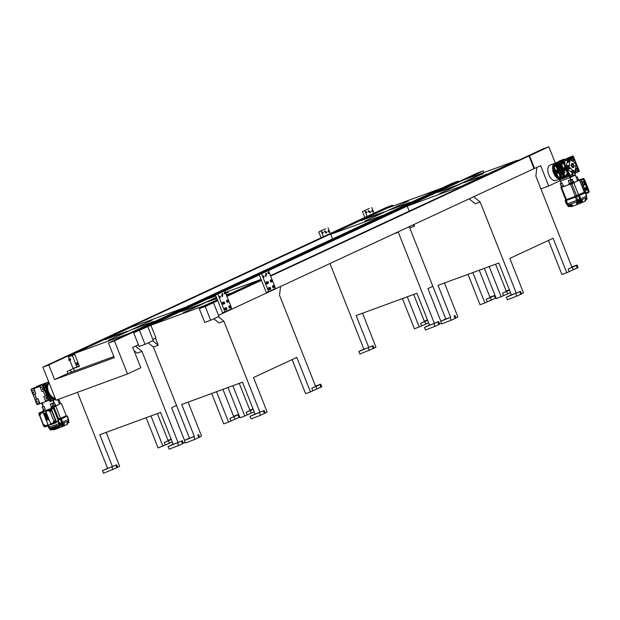 <?xml version="1.0" encoding="UTF-8"?>
<svg xmlns="http://www.w3.org/2000/svg" width="620" height="620" viewBox="0 0 620 620"><rect width="100%" height="100%" fill="white"/><g stroke="black" fill="none" stroke-linecap="round" stroke-linejoin="round"><path stroke-width="0.93" d="M392.809 206.119L392.445 205.212L386.516 207.382L42.881 367.133L55.971 400.202L127.526 373.953L140.786 367.784L132.726 347.417L138.415 344.767M113.848 356.539L67.859 373.411L67.1 371.496L73.183 368.668L69.928 360.445M75.903 367.35L73.168 368.621L79.445 366.281L74.385 353.509L128.805 333.545L184.473 307.66L130.06 327.631L74.385 353.509M134.059 332.591L133.781 331.878L114.429 340.876L127.526 373.953M42.881 367.133L48.802 364.955L54.591 379.579L114.289 357.67L108.5 343.054L114.429 340.876M76.33 352.106L48.802 364.955M392.445 205.212L120.365 331.638M116.7 333.343L79.484 350.641M108.5 343.054L443.912 187.186M54.591 379.579L67.859 373.411M69.246 358.716L68.153 355.965M49.057 382.742A8.246 4.534 69.8 0 0 48.6 391.902A8.246 4.534 69.8 0 0 55.041 397.862A8.246 4.534 -110.2 0 1 48.6 391.902A8.246 4.534 -110.2 0 1 49.057 382.742M383.827 209.661L383.656 209.242M450.081 185.62L449.825 184.962L449.283 185.163L133.781 331.878M449.283 185.163L449.546 185.814M458.35 181.846L458.071 181.133L452.143 183.303L443.897 187.139M458.071 181.133L449.825 184.962M559.116 179.296L555.776 180.521A8.246 4.534 -110.2 0 1 548.808 174.701A8.246 4.534 -110.2 0 1 550.095 165.036L553.939 163.626M560.162 180.683L548.692 186.016L540.632 165.649L534.548 168.477L529.519 155.767L548.863 146.777L555.257 162.921M534.548 168.477L534.006 168.671L528.976 155.969L529.519 155.767M265.174 412.943L267.166 412.021L253.518 377.541L296.817 357.415L310.465 391.894L312.829 390.794L311.821 388.236L315.642 386.462L279.543 295.283L280.542 286.502L218.48 315.347L534.006 168.671L473.634 196.742L480.19 202.004L475.346 203.786L469.154 198.819M548.692 186.016L540.911 188.875M457.979 182.071L477.307 173.034L483.236 170.857L483.902 172.523M548.863 146.777L542.934 148.947L270.46 275.668M199.299 308.698L205.22 306.52L210.661 320.246L204.732 322.423L199.299 308.698L217.581 300.251M226.749 295.988L261.291 279.93M205.22 306.52L213.474 302.684L218.906 316.417L210.661 320.246M217.744 300.646L213.474 302.684M226.904 296.391L261.454 280.325M270.622 276.071L528.976 155.969M483.236 170.857L463.9 179.862M553.552 172.957A8.246 4.534 -110.2 0 1 553.319 164.649A8.246 4.534 69.8 0 0 553.552 172.957A8.246 4.534 69.8 0 0 558.946 178.862A8.246 4.534 -110.2 0 1 553.552 172.957M255.06 413.966L250.031 416.369L264.205 410.486L255.122 414.121L242.482 382.191L181.707 404.496L194.347 436.418L189.495 438.2L153.396 347.022L158.247 345.239L155.465 338.218L152.853 339.427L155.93 338.001M139.593 330.599L145.034 344.333L139.105 346.503L133.672 332.777L150.9 325.291M206.847 299.282L215.59 295.221M224.758 290.958L259.307 274.9M268.468 270.638L407.224 206.142M133.672 332.777L457.963 182.024M147.847 326.771L153.28 340.496L145.034 344.333M463.892 179.847L463.349 180.048M213.83 318.773L219.023 322.942L223.867 321.16L259.974 412.339M205.514 305.807L205.313 305.303L217.364 299.7M155.465 338.218L155.946 338.04L150.892 325.267L205.313 305.303M152.683 340.775L158.247 345.239M148.203 342.852L153.396 347.022M226.533 295.438L260.981 279.426L225.362 292.493M261.198 279.969L260.981 279.426M215.892 295.965L206.561 299.39L150.892 325.267M226.3 294.856L231.748 292.958L226.409 295.12M226.393 295.081L226.943 294.826L226.37 295.035M216.899 298.507L207.77 301.754L216.829 298.336M181.149 311.628L202.383 303.73L181.149 311.628M225.618 293.121L228.261 292.338L225.696 293.322M216.527 297.585L183.357 312.681L216.419 297.313M239.258 383.377L250.015 410.541L246.194 412.315L247.21 414.873L244.838 415.974L239.994 417.748L228.013 387.5M218.302 316.696L223.867 321.16M312.829 390.794L321.741 386.764L320.734 384.206L315.479 386.058M310.465 391.894L305.613 393.669L292.121 359.592M244.838 415.974L232.864 385.725M199.555 437.022L201.539 436.1L188.1 402.147M194.347 436.418L184.404 440.456L189.433 438.046M250.031 416.369L251.038 418.926L260.462 415.322L265.213 413.044L264.205 410.486M311.821 388.236L320.734 384.206M247.21 414.873L254.208 411.804M246.194 412.315L253.192 409.246M253.061 408.921L249.852 410.146M184.404 440.456L185.411 443.006L194.835 439.402L199.586 437.123L198.578 434.566M429.489 325.027L424.46 327.438L438.635 321.548L434.403 323.408L398.304 232.221L393.545 233.972M385.129 214.388L440.797 188.511L386.376 208.475L330.708 234.352L385.167 214.489M361.313 220.557L366.118 218.317L383.92 212.024L361.313 220.557M410.541 202.151L389.306 210.048L410.611 202.329M364.793 221.177L408.332 201.097L364.793 221.177M332.529 238.963L330.708 234.352M439.603 324.004L441.456 323.152M440.851 321.199L427.947 288.602L432.861 286.316M479.26 270.212L490.071 297.522L486.25 299.297L487.266 301.855L484.894 302.955L472.858 272.56M434.403 323.408L429.552 325.182L416.911 293.26L356.136 315.557L368.776 347.487L363.925 349.262L329.979 263.523M413.687 294.438L424.444 321.61L420.624 323.384L421.639 325.934L414.424 328.817L402.442 298.569M362.529 313.216L375.968 347.161L373.984 348.091M363.863 349.106L358.833 351.517L359.84 354.074L374.023 348.184L373.007 345.635L368.776 347.487M484.894 302.955L480.05 304.738L468.015 274.342M419.267 327.035L407.293 296.786M421.639 325.934L428.637 322.865M420.624 323.384L427.622 320.315M427.49 319.982L424.289 321.207M358.833 351.517L373.007 345.635M424.46 327.438L425.467 329.987L434.891 326.384L439.642 324.105L438.635 321.548M486.25 299.297L495.039 295.376M495 295.283L489.909 297.127M487.266 301.855L496.046 297.933M413.075 224.889L414.563 226.091L413.935 224.494M408.603 226.974L409.719 227.865L414.563 226.091M513.174 162.184L517.305 160.27L462.884 180.234L407.216 206.119L461.637 186.147L512.035 162.719M409.216 211.164L407.216 206.119M486.7 174.073L481.895 176.305L464.093 182.606L486.801 174.321M437.472 192.471L458.707 184.582L437.472 192.471M483.22 173.445L439.681 193.533L477.043 175.948L483.305 173.654M461.854 186.698L461.637 186.147M517.522 160.82L517.305 160.27M495.582 264.221L506.339 291.392L502.518 293.167L503.525 295.717L496.31 298.6L484.336 268.351M511.384 294.81L506.354 297.22L520.529 291.33L511.446 294.965L498.805 263.043L438.03 285.339L450.67 317.269L445.819 319.044L409.719 227.865M521.497 293.787L523.489 292.865L509.842 258.385L553.133 238.258L566.788 272.738L569.152 271.637L568.145 269.08L571.966 267.305L535.858 176.126L536.858 167.4M516.289 293.19L480.19 202.004M569.152 271.637L578.065 267.608L577.057 265.058L571.803 266.91M566.788 272.738L561.937 274.513L548.444 240.436M501.161 296.817L489.188 266.569M455.871 317.874L457.862 316.944L444.424 282.991M450.67 317.269L440.727 321.3L445.757 318.889M506.354 297.22L507.361 299.77L516.786 296.166L521.536 293.888L520.529 291.33M568.145 269.08L577.057 265.058M503.525 295.717L510.524 292.648M502.518 293.167L509.516 290.098M509.384 289.765L506.176 290.989M440.727 321.3L441.735 323.857L451.159 320.246L455.909 317.967L454.902 315.417M71.935 371.915L69.835 370.225M73.571 368.435L74.57 370.954M104.989 339.706L109.794 337.474L127.596 331.173L104.989 339.706M154.225 321.307L132.982 329.197L154.295 321.486M108.469 340.334L152.008 320.246L108.469 340.334M173.166 444.183L168.136 446.594L182.311 440.704L178.079 442.556L141.98 351.377L137.129 353.16L134.005 350.649M141.98 351.377L135.462 346.146M183.287 443.161L185.132 442.3M184.528 440.347L171.624 407.759L176.537 405.472M222.937 389.368L233.748 416.679L229.927 418.454L230.942 421.011L228.571 422.111L216.543 391.716M178.079 442.556L173.228 444.339L160.588 412.409L99.812 434.713L112.453 466.635L107.601 468.418L77.469 392.321M172.314 442.021L158.1 447.966L146.126 417.717M106.206 432.365L119.652 466.318L117.66 467.24M107.539 468.263L102.509 470.673L103.525 473.223L117.699 467.341L116.684 464.783L112.453 466.635M165.315 445.09L164.3 442.533L168.121 440.758L157.364 413.594M168.136 446.594L169.151 449.143L178.568 445.54L183.326 443.261L182.311 440.704M230.942 421.011L239.723 417.082M228.571 422.111L223.727 423.886L211.691 393.491M162.952 446.191L150.97 415.943M164.3 442.533L171.298 439.464M171.174 439.138L167.966 440.363M102.509 470.673L116.684 464.783M229.927 418.454L238.715 414.532M238.677 414.439L233.593 416.276M441.355 189.798L441.835 189.573M76.717 363.064L76.152 363.274L76.221 364.219L76.787 364.01L77.376 364.723L77.895 364.483L77.826 363.529L77.237 362.824L76.717 363.064L76.787 364.01M77.237 362.824L76.152 363.274M76.733 363.002A1.101 0.605 69.8 0 0 76.128 363.188A1.101 0.605 69.8 0 0 76.183 364.235A1.101 0.605 69.8 0 0 76.818 364.994A1.101 0.605 69.8 0 0 77.368 364.723L76.802 364.932L77.345 364.684M230.09 306.885A0.891 0.488 69.8 0 0 230.849 307.512A0.891 0.488 69.8 0 0 230.996 306.505A0.891 0.488 69.8 0 0 230.229 305.838A0.891 0.488 69.8 0 0 230.09 306.885M230.229 305.838L229.369 306.156A0.891 0.488 69.8 0 0 229.229 307.202A0.891 0.488 69.8 0 0 229.981 307.83L230.849 307.512M230.268 306.35L230.81 307.001L230.268 306.35M225.967 308.799A0.891 0.488 69.8 0 0 226.726 309.434A0.891 0.488 69.8 0 0 226.874 308.427A0.891 0.488 69.8 0 0 226.106 307.753A0.891 0.488 69.8 0 0 225.967 308.799M226.106 307.753L225.246 308.07A0.891 0.488 69.8 0 0 225.106 309.117A0.891 0.488 69.8 0 0 225.858 309.744L226.726 309.434M226.145 308.264L226.688 308.923L226.145 308.264M227.819 301.134A0.891 0.488 69.8 0 0 228.571 301.769A0.891 0.488 69.8 0 0 228.726 300.762A0.891 0.488 69.8 0 0 227.958 300.088A0.891 0.488 69.8 0 0 227.819 301.134M227.958 300.088L227.09 300.406A0.891 0.488 69.8 0 0 226.951 301.452A0.891 0.488 69.8 0 0 227.71 302.087L228.571 301.769M227.99 300.599L228.532 301.258L227.99 300.599M223.696 303.056A0.891 0.488 69.8 0 0 224.448 303.684A0.891 0.488 69.8 0 0 224.603 302.676A0.891 0.488 69.8 0 0 223.835 302.01A0.891 0.488 69.8 0 0 223.696 303.056M223.835 302.01L222.968 302.32A0.891 0.488 69.8 0 0 222.828 303.374A0.891 0.488 69.8 0 0 223.588 304.002L224.448 303.684M223.867 302.521L224.409 303.172L223.867 302.521M267.406 282.736A0.891 0.488 69.8 0 0 268.158 283.363A0.891 0.488 69.8 0 0 268.313 282.356A0.891 0.488 69.8 0 0 267.546 281.689A0.891 0.488 69.8 0 0 267.406 282.736M267.546 281.689L266.678 282.007A0.891 0.488 69.8 0 0 266.546 283.053A0.891 0.488 69.8 0 0 267.298 283.681L268.158 283.363M267.577 282.201L268.119 282.852L267.577 282.201M271.529 280.813A0.891 0.488 69.8 0 0 272.281 281.449A0.891 0.488 69.8 0 0 272.436 280.442A0.891 0.488 69.8 0 0 271.669 279.767A0.891 0.488 69.8 0 0 271.529 280.813M271.669 279.767L270.808 280.085A0.891 0.488 69.8 0 0 270.669 281.131A0.891 0.488 69.8 0 0 271.421 281.767L272.281 281.449M271.707 280.279L272.242 280.938L271.707 280.279M273.8 286.564A0.891 0.488 69.8 0 0 274.559 287.192A0.891 0.488 69.8 0 0 274.714 286.184A0.891 0.488 69.8 0 0 273.939 285.518A0.891 0.488 69.8 0 0 273.8 286.564M273.939 285.518L273.079 285.836A0.891 0.488 69.8 0 0 272.94 286.882A0.891 0.488 69.8 0 0 273.699 287.51L274.559 287.192M273.978 286.029L274.521 286.68L273.978 286.029M269.677 288.478A0.891 0.488 69.8 0 0 270.436 289.114A0.891 0.488 69.8 0 0 270.591 288.106A0.891 0.488 69.8 0 0 269.816 287.432A0.891 0.488 69.8 0 0 269.677 288.478M269.816 287.432L268.956 287.75A0.891 0.488 69.8 0 0 268.817 288.796A0.891 0.488 69.8 0 0 269.568 289.431L270.436 289.114M269.855 287.944L270.397 288.602L269.855 287.944M69.843 360.282A0.791 0.659 -114.9 0 0 70.401 359.282A0.791 0.659 -114.9 0 0 69.231 358.965M69.921 359.507A0.791 0.659 -114.9 0 0 68.704 360.011A0.791 0.659 -114.9 0 0 69.921 359.507M229.702 306.032A1.101 0.605 69.8 0 0 229.299 305.962A1.101 0.605 69.8 0 0 229.129 307.249A1.101 0.605 69.8 0 0 230.059 308.024A1.101 0.605 69.8 0 0 230.315 307.706M229.214 306.001A1.101 0.605 69.8 0 0 229.129 306.024A1.101 0.605 69.8 0 0 228.958 307.311A1.101 0.605 69.8 0 0 229.881 308.086A1.101 0.605 69.8 0 0 229.966 308.047M225.579 307.946A1.101 0.605 69.8 0 0 225.176 307.877A1.101 0.605 69.8 0 0 225.006 309.163A1.101 0.605 69.8 0 0 225.928 309.938A1.101 0.605 69.8 0 0 226.192 309.628M225.091 307.923A1.101 0.605 69.8 0 0 224.998 307.938A1.101 0.605 69.8 0 0 224.828 309.225A1.101 0.605 69.8 0 0 225.758 310.008A1.101 0.605 69.8 0 0 225.843 309.961M227.424 300.281A1.101 0.605 69.8 0 0 227.021 300.212A1.101 0.605 69.8 0 0 226.85 301.498A1.101 0.605 69.8 0 0 227.78 302.281A1.101 0.605 69.8 0 0 228.044 301.963M226.943 300.258A1.101 0.605 69.8 0 0 226.85 300.274A1.101 0.605 69.8 0 0 226.68 301.568A1.101 0.605 69.8 0 0 227.61 302.343A1.101 0.605 69.8 0 0 227.687 302.297M223.301 302.204A1.101 0.605 69.8 0 0 222.898 302.134A1.101 0.605 69.8 0 0 222.727 303.42A1.101 0.605 69.8 0 0 223.657 304.195A1.101 0.605 69.8 0 0 223.913 303.878M222.82 302.173A1.101 0.605 69.8 0 0 222.727 302.196A1.101 0.605 69.8 0 0 222.557 303.482A1.101 0.605 69.8 0 0 223.487 304.257A1.101 0.605 69.8 0 0 223.564 304.211M215.465 294.903L222.549 312.782L224.913 311.906L217.837 294.035L215.465 294.903L224.711 290.834L217.837 294.035M224.913 311.906L231.787 308.714L231.09 306.954M219.674 296.205A0.759 0.419 69.8 0 0 220.208 297.615A0.759 0.419 69.8 0 0 219.674 296.205M221.875 295.182A0.759 0.419 69.8 0 0 222.41 296.592A0.759 0.419 69.8 0 0 221.875 295.182M222.192 293.516A0.759 0.419 69.8 0 0 222.727 294.934A0.759 0.419 69.8 0 0 222.192 293.516M224.394 292.501A0.759 0.419 69.8 0 0 224.928 293.911A0.759 0.419 69.8 0 0 224.394 292.501M230.733 306.048L228.819 301.212M228.454 300.305L224.711 290.834M267.011 281.883A1.101 0.605 69.8 0 0 266.608 281.813A1.101 0.605 69.8 0 0 266.437 283.1A1.101 0.605 69.8 0 0 267.367 283.875A1.101 0.605 69.8 0 0 267.631 283.557M266.53 281.852A1.101 0.605 69.8 0 0 266.437 281.875A1.101 0.605 69.8 0 0 266.267 283.162A1.101 0.605 69.8 0 0 267.197 283.937A1.101 0.605 69.8 0 0 267.274 283.898M271.134 279.969A1.101 0.605 69.8 0 0 270.731 279.891A1.101 0.605 69.8 0 0 270.56 281.178A1.101 0.605 69.8 0 0 271.49 281.961A1.101 0.605 69.8 0 0 271.754 281.643M270.653 279.938A1.101 0.605 69.8 0 0 270.56 279.953A1.101 0.605 69.8 0 0 270.39 281.248A1.101 0.605 69.8 0 0 271.32 282.022A1.101 0.605 69.8 0 0 271.397 281.976M273.412 285.712A1.101 0.605 69.8 0 0 273.009 285.642A1.101 0.605 69.8 0 0 272.839 286.928A1.101 0.605 69.8 0 0 273.769 287.703A1.101 0.605 69.8 0 0 274.024 287.393M272.924 285.68A1.101 0.605 69.8 0 0 272.839 285.704A1.101 0.605 69.8 0 0 272.668 286.99A1.101 0.605 69.8 0 0 273.591 287.765A1.101 0.605 69.8 0 0 273.676 287.726M269.289 287.626A1.101 0.605 69.8 0 0 268.886 287.556A1.101 0.605 69.8 0 0 268.716 288.842A1.101 0.605 69.8 0 0 269.646 289.625A1.101 0.605 69.8 0 0 269.901 289.308M268.801 287.603A1.101 0.605 69.8 0 0 268.716 287.618A1.101 0.605 69.8 0 0 268.545 288.904A1.101 0.605 69.8 0 0 269.467 289.687A1.101 0.605 69.8 0 0 269.553 289.641M76.5 352.532L76.229 351.842L78.918 350.858L79.104 351.315M76.229 351.842L79.469 350.602L79.654 351.06M78.918 350.858L79.469 350.602M259.175 274.583L266.259 292.462L268.63 291.594L261.547 273.714L259.175 274.583L268.421 270.514L261.547 273.714M268.63 291.594L275.497 288.393L274.807 286.634M263.384 275.885A0.759 0.419 69.8 0 0 263.926 277.295A0.759 0.419 69.8 0 0 263.384 275.885M265.585 274.862A0.759 0.419 69.8 0 0 266.12 276.272A0.759 0.419 69.8 0 0 265.585 274.862M265.903 273.203A0.759 0.419 69.8 0 0 266.445 274.613A0.759 0.419 69.8 0 0 265.903 273.203M268.103 272.18A0.759 0.419 69.8 0 0 268.638 273.591A0.759 0.419 69.8 0 0 268.103 272.18M274.443 285.727L272.529 280.891M272.172 279.984L268.421 270.514M120.667 331.995L120.203 331.437L119.125 331.832L116.668 332.979L116.731 333.824M120.203 331.437L117.746 332.584L117.8 333.328M116.668 332.979L117.746 332.584M73.075 368.388L76.911 366.978L72.362 355.485L68.518 356.895L74.602 354.043M76.911 366.978L79.282 365.878M74.733 354.384L72.362 355.485M194.51 304.544L193.959 304.8M185.62 308.683L185.318 307.923L194.494 304.505M185.318 307.923L193.944 304.761M150.118 325.182L140.926 328.561L149.567 325.438M150.102 325.136L149.552 325.392M141.213 329.274L140.926 328.561M441.944 189.526L441.642 188.767L450.283 185.651M441.642 188.767L450.26 185.605M185.512 308.729L184.388 309.256M184.365 309.194L185.031 308.954M397.552 210.165L397.25 209.405L405.891 206.282M405.868 206.243L397.25 209.405M369.349 208.382L362.483 211.575L369.349 208.382M374 213.257L371.721 207.514M364.831 217.519L362.483 211.575M367.125 216.45L364.854 210.707M372.566 210.978A0.759 0.419 69.8 0 0 371.798 211.296A0.759 0.419 69.8 0 0 372.566 210.978M370.365 212.001A0.759 0.419 69.8 0 0 369.597 212.319A0.759 0.419 69.8 0 0 370.365 212.001M369.04 211.102A0.759 0.419 69.8 0 0 368.272 211.42A0.759 0.419 69.8 0 0 369.04 211.102M366.839 212.125A0.759 0.419 69.8 0 0 366.071 212.443A0.759 0.419 69.8 0 0 366.839 212.125M472.386 181.8L475.044 180.559M471.316 182.296L471.285 181.831L474.819 180.288M472.363 181.435L471.285 181.831M325.639 228.703L318.773 231.896L325.639 228.703M330.29 233.577L328.011 227.835M321.121 237.84L318.773 231.896M323.415 236.77L321.137 231.028M328.856 231.299A0.759 0.419 69.8 0 0 328.089 231.617A0.759 0.419 69.8 0 0 328.856 231.299M326.655 232.314A0.759 0.419 69.8 0 0 325.887 232.639A0.759 0.419 69.8 0 0 326.655 232.314M325.322 231.423A0.759 0.419 69.8 0 0 324.554 231.74A0.759 0.419 69.8 0 0 325.322 231.423M323.129 232.446A0.759 0.419 69.8 0 0 322.361 232.763A0.759 0.419 69.8 0 0 323.129 232.446M515.414 161.797L515.259 161.425L512.019 162.665L512.252 163.269M515.259 161.425L512.019 162.665M46.911 387.57L45.895 388.507A7.184 3.952 69.8 0 0 48.856 395.978L49.631 396.281A7.696 4.232 69.8 0 1 46.275 387.802M47.802 383.695A7.696 4.232 69.8 0 0 47.089 384.47L46.655 385.136A7.184 3.952 69.8 0 0 46.151 386.268A1.372 0.759 -110.2 0 1 46.911 387.423M46.151 386.268L47.081 385.687M47.081 384.478L47.097 384.462A7.696 4.232 69.8 0 0 46.492 385.896M51.599 397.219L50.53 397.319A7.184 3.952 69.8 0 0 51.227 397.614L51.995 397.839A7.696 4.232 69.8 0 0 53.041 397.97M50.406 396.203A1.372 0.759 -110.2 0 1 50.53 397.319M50.259 396.048L49.631 396.281M51.049 397.42A7.696 4.232 69.8 0 0 51.995 397.839M49.321 399.567L51.723 398.451L51.406 397.668L51.832 397.947M47.446 396.219A5.084 2.798 69.8 0 0 48.6 396.699A0.822 0.457 69.8 0 1 49.166 397.296L49.887 399.125L49.181 399.458M51.29 397.629L49.553 398.265M53.46 398.071L52.553 398.489M54.777 398.017L55.064 398.738L54.552 398.071L54.831 398.776L53.018 399.675M55.637 399.365L53.126 400.443L52.32 397.916M44.609 385.167L45.051 386.911L46.361 386.43M46.965 384.524L44.694 385.384M45.051 386.911A0.822 0.457 69.8 0 1 45.059 387.763A5.084 2.798 69.8 0 0 44.586 389.004M46.57 392.01L45.834 392.158L43.664 386.663L43.788 385.547L46.74 384.175L46.903 384.571M59.218 403.543L60.365 402.992L59.218 403.543L59.497 404.248L56.079 405.837L52.909 400.536L51.018 400.737L50.065 401.69L49.453 400.148M60.334 403L59.226 400.195L58.164 400.66L59.264 403.496M53.126 400.443L53.986 402.613M59.226 400.195L58.226 400.512M58.148 400.629L57.831 399.52M55.8 405.131L54.289 405.813L54.692 406.836L50.995 407.526L51.383 406.929L50.274 404.116L53.77 402.706M56.079 405.837L54.692 406.836M59.497 404.248L55.691 406.085L60.543 418.345L57.947 418.988L57.978 419.841M55.691 406.085L54.777 406.425M50.84 407.139L53.041 406.325L53.669 408.952L54.521 408.596L53.816 407.193M54.521 408.596L58.536 418.717M61.395 403.434L66.247 415.695L60.543 418.345M36.642 403.628L37.092 404.767L49.553 400.101L48.515 398.924L46.089 392.189M33.1 394.684L36.534 403.667L39.386 402.605L39.843 403.76M31.48 390.894L32.992 394.723L35.743 393.716L34.224 389.887L31.48 390.894L31 389.376L36.526 386.849L36.704 387.298L34.023 388.546L35.743 393.716M46.128 382.982L36.092 387.012M49.538 400.071L52.336 398.776L53.878 402.667M42.858 404.054L42.354 404.411L42.951 404.302L42.361 402.814M41.695 403.062L43.098 406.619L42.354 404.411L43.214 406.581L44.098 406.387L42.152 407.053L43.098 406.611M38.161 385.911L39.045 385.539L38.161 385.911M47.05 382.548L41.602 384.563M45.895 382.974L45.043 383.284M41.339 384.617L36.526 386.586M39.277 385.578L39.447 386.02L42.408 384.346M36.657 387.19L39.447 386.02M39.882 386.399L34.023 388.546M45.384 383.548L42.509 384.601M45.337 383.703L39.781 386.151L41.78 391.499L44.632 390.445L48.623 400.536M48.724 381.904L45.423 383.656M45.306 383.362L48.135 382.54M47.864 382.354L48.748 381.982L47.864 382.354M48.771 382.021L48.058 382.354M47.415 382.555L46.88 382.61M36.526 386.849L33.751 388.368L34.332 389.841L31.581 390.848M34.464 387.81L31.713 388.817M34.542 388.004L31.791 389.011M53.591 398.094L52.576 398.552M60.489 418.368L60.737 418.996L64.674 417.167L64.434 416.539M60.737 418.996L58.086 420.112M65.464 416.059L65.712 416.671L64.674 417.167M58.117 420.189L58.296 420.12A10.997 0.419 -21.6 0 0 60.404 419.267L61.341 418.864A147.064 5.642 -21.6 0 0 67.123 416.175L67.363 416.028A10.997 0.419 -21.6 0 0 66.929 416.113L66.224 416.353A147.064 5.642 -21.6 0 0 65.666 416.555M48.399 427.42L47.732 425.816L48.414 427.42A10.935 0.419 -21.6 0 0 48.887 427.327L49.36 427.172A32.24 1.24 -21.6 0 0 58.73 423.731L59.59 423.398A10.935 0.419 -21.6 0 0 61.682 422.553L62.597 422.166A147.002 5.642 -21.6 0 0 68.378 419.476L67.379 416.036M59.349 418.423L58.296 418.864L58.698 419.887M51.723 398.451L49.887 399.125M44.098 406.387L45.206 409.192L43.532 409.812L42.416 406.999M52.429 408.185L52.034 407.193L52.599 406.921M52.034 407.193L50.995 407.526M45.206 409.192L43.516 409.82L43.687 410.246M43.857 410.851L42.152 407.053M43.625 410.277L43.943 411.083M54.002 408.797L54.39 408.642M45.306 383.633L42.532 385.144L43.113 386.617L40.261 387.671M43.113 386.617L40.362 387.624M43.082 389.492A0.62 0.519 65.1 0 1 42.594 388.353A0.62 0.519 65.1 0 1 43.082 389.492M43.013 386.663L44.524 390.492M43.338 389.244A0.62 0.519 65.1 0 1 42.912 388.337M43.322 384.78L40.571 385.787M43.245 384.586L40.494 385.594M42.532 385.144L39.781 386.151M50.561 399.598L51.018 400.737M43.051 384.586L43.935 384.214L43.051 384.586M46.616 398.428A0.62 0.519 65.1 0 1 46.128 397.296A0.62 0.519 65.1 0 1 46.616 398.428M46.547 395.606L43.803 396.614L45.314 400.443L48.066 399.435M46.88 398.18A0.62 0.519 65.1 0 1 46.453 397.273M43.175 390.988L45.198 396.087L46.647 395.552M60.365 402.992L60.644 403.713M59.04 418.562L59.45 419.585M68.053 421.112L66.697 424.63L63.969 425.901L63.372 426.173L62.822 423.545A146.638 5.627 -21.6 0 0 63.511 423.22L68.053 421.112A146.638 5.627 -21.6 0 0 68.588 420.864L67.309 424.328L68.766 420.771M64.395 425.7L64.093 422.724M63.969 425.901L63.511 423.22M68.378 421.739L68.727 422.615L67.874 422.964M68.727 422.615A10.145 0.388 -21.6 0 1 68.998 422.569L68.526 421.375M68.998 422.569L67.844 423.034M66.697 424.63L67.309 424.328L68.588 420.864L68.107 419.6M58.218 425.382L58.544 428.102L57.877 428.35L57.009 425.684L58.218 425.382A31.868 1.225 -21.6 0 0 59.365 424.948L58.985 427.939L63.124 426.281L62.078 423.855L62.822 423.545L62.341 422.274M59.194 427.862L60.055 424.677A10.563 0.403 -21.6 0 0 60.659 424.436L60.31 423.53A10.587 0.403 -21.6 0 0 61.248 423.15L61.613 424.049A10.563 0.403 -21.6 0 0 62.078 423.855L61.589 422.592M61.613 424.049L61.752 424.421A10.587 0.403 -21.6 0 1 60.822 424.816L60.31 423.53M61.093 426.165L60.59 424.894L61.093 426.165A10.145 0.388 -21.6 0 0 62.318 425.669L61.814 424.406M58.853 423.685L59.365 424.948L60.055 424.677L59.559 423.414M58.985 427.939L58.544 428.102M57.877 428.35L57.249 428.583L55.877 426.111L57.009 425.684M57.249 428.583L56.102 429.001L53.87 426.847L54.948 426.452L56.707 428.784M54.948 426.452L55.877 426.111M56.102 429.001L55.575 429.195L52.979 427.172L53.87 426.847M55.575 429.195L54.986 429.412L51.964 427.536L52.979 427.172M54.986 429.412L54.343 429.644L51.026 428.017L51.964 427.536M54.343 429.644L50.096 428.35A31.868 1.225 -21.6 0 0 51.026 428.017M51.631 429.606L53.816 429.831L49.716 428.474L50.096 428.35L49.584 427.095M45.423 400.404L45.872 401.543M45.19 396.072L43.803 396.614M34.736 394.088L36.751 399.171L35.123 399.784M40.013 403.674L38.037 398.699L36.751 399.171M38.037 398.699L39.285 402.659M50.065 401.69L52.909 400.536M51.383 406.929L53.064 406.309L51.948 403.504L54.211 402.519M51.948 403.504L50.274 404.116M34.557 394.149L36.572 399.249M37.766 398.823L35.014 399.83M54.289 405.813L53.661 406.069L54.258 405.829L53.142 403.015M55.327 405.333L54.258 405.829M43.509 410.556L42.764 410.835L42.997 411.432M42.764 410.835L43.485 410.494M49.251 428.552L49.259 428.56A10.563 0.403 -21.6 0 0 49.313 428.56L48.748 427.366L49.329 428.598M49.166 427.622L49.67 428.908A10.587 0.403 -21.6 0 1 49.468 428.947L48.957 427.661A10.587 0.403 -21.6 0 0 49.166 427.622L49.538 428.513A10.563 0.403 -21.6 0 0 49.716 428.474L49.205 427.226M33.356 388.151L34.239 387.779L33.356 388.151M33.635 392.801A0.62 0.519 65.1 0 1 33.217 391.894M33.379 393.049A0.62 0.519 65.1 0 1 32.891 391.91A0.62 0.519 65.1 0 1 33.379 393.049M37.177 401.737A0.62 0.519 65.1 0 1 36.758 400.83M36.921 401.985A0.62 0.519 65.1 0 1 36.433 400.853A0.62 0.519 65.1 0 1 36.921 401.985M61.248 423.15L61.899 424.359M49.329 428.56L50.119 428.738L50.623 430.009A10.145 0.388 -21.6 0 1 50.352 430.063L50.135 428.73L49.499 428.474M33.751 388.368L31 389.376M50.119 428.738L51.855 429.513L50.623 430.009M53.258 408.068L53.258 408.068A0.55 0.457 -114.9 0 0 53.196 408.038L50.918 408.743M55.691 422.879L55.94 422.77A0.961 0.806 -114.9 0 0 56.335 421.6L51.483 409.339A0.961 0.806 -114.9 0 0 50.375 408.719L39.711 412.633A0.961 0.806 -114.9 0 0 39.602 412.68M40.099 415.059L39.998 415.106A0.961 0.806 -114.9 0 0 40.401 413.935L40.246 413.548A0.961 0.527 -110.2 0 1 40.37 412.432L39.362 412.796A0.961 0.806 -114.9 0 0 38.967 413.966L43.245 424.979M51.483 409.339L51.646 410.773L50.569 411.168A0.961 0.806 -114.9 0 1 49.461 410.556L48.755 410.425A0.961 0.527 -110.2 0 1 48.887 409.308L50.375 408.719M51.142 409.495A0.961 0.806 -114.9 0 0 50.034 408.882M49.461 410.556L48.957 409.278M50.367 410.665L50.584 409.657L49.933 409.665M51.646 410.773L55.994 421.755A0.961 0.806 -114.9 0 1 55.591 422.925L54.514 423.321L54.01 422.05A0.961 0.806 -114.9 0 1 54.188 421.011L55.42 420.515M54.514 423.321L54.444 423.359A0.961 0.527 -110.2 0 1 54.428 423.367A0.961 0.527 -110.2 0 1 53.615 422.685L53.46 422.305A0.961 0.806 -114.9 0 1 53.863 421.135L50.019 411.424A0.961 0.806 -114.9 0 1 48.91 410.812M50.344 411.308L51.576 410.804M48.011 424.739L43.152 412.478A0.961 0.527 -110.2 0 1 43.044 411.99L45.733 410.998A0.961 0.527 -110.2 0 0 45.849 411.494L50.701 423.755A0.961 0.527 -110.2 0 0 50.956 424.181L48.259 425.173A0.961 0.527 -110.2 0 1 48.011 424.739L45.097 425.808L44.95 425.429A0.961 0.806 65.1 0 0 43.842 424.808L43.105 425.057M54.405 423.375L45.934 426.482A0.961 0.527 -110.2 0 1 45.911 426.49A0.961 0.527 -110.2 0 1 45.097 425.808M43.33 424.995L43.819 426.227A0.961 0.806 -114.9 0 0 44.927 426.839L45.849 426.506M44.748 425.095L44.353 425.173M48.259 425.173L43.044 411.99M48.732 419.911L48.484 419.074L47.252 419.197L48.484 419.074M48.414 419.104L48.748 419.934L46.57 419.841L46.299 419.159L47.174 418.329L45.957 418.283L45.632 417.477L47.314 416.129L47.57 416.958L46.639 417.647L47.856 417.702L48.12 418.368L47.252 419.197M46.639 417.647L47.632 416.935L47.322 416.129M46.709 417.624L47.856 417.702M47.314 419.151L48.19 418.337L47.934 417.671M46.399 414.331L46.469 414.331A1.511 1.263 -114.9 0 0 46.361 413.649A1.039 0.868 -114.9 0 0 45.702 413.005A0.643 0.542 -114.9 0 0 45.26 413.013M45.671 413.625L45.663 413.649A1.217 1.015 -114.9 0 0 45.686 414.082A0.535 0.449 -114.9 0 1 45.337 414.726M44.981 414.036L44.834 413.865A1.333 1.116 -114.9 0 1 44.795 413.222L44.245 413.284A2.364 1.976 -114.9 0 0 44.245 413.3M46.655 414.462L47.252 415.966L46.655 414.462L44.787 415.144M46.275 415.509L46.516 416.121L45.539 415.78L45.81 416.469L45.306 416.648L44.718 415.175L46.593 414.493M45.609 415.757L45.81 416.469M47.252 415.958L46.686 416.167L46.384 415.478L46.446 416.144M40.222 414.966L39.471 415.245M39.696 413.424L40.184 413.37M39.998 415.106L39.261 415.354M55.017 422.414L55.234 421.406L54.591 421.414M46.291 413.68A1.039 0.868 -114.9 0 0 45.64 413.036A0.643 0.542 -114.9 0 0 44.958 413.695A1 0.837 -114.9 0 1 44.997 413.959L44.764 413.896A1.333 1.116 -114.9 0 1 44.733 413.253L44.175 413.315A2.364 1.976 -114.9 0 0 44.299 414.129A1.093 0.914 -114.9 0 0 45.469 414.617A0.535 0.449 -114.9 0 0 45.617 414.114A1.217 1.015 -114.9 0 1 45.593 413.68L45.818 414.052A1.589 1.325 -114.9 0 0 45.803 414.268L46.399 414.369A1.511 1.263 -114.9 0 0 46.291 413.68L46.361 413.649M36.557 386.934L38.053 386.237L36.603 386.772M554.311 167.725L553.761 167.927A7.696 4.232 69.8 0 0 557.116 176.406L557.667 176.196M554.21 166.904L554.303 167.733M557.613 176.22L557.892 176.77M557.396 175.507A7.696 4.232 -110.2 0 1 554.606 168.462M559.875 177.506L560.255 178.459M561.178 183.257L560.224 183.698L562.169 183.024L561.193 183.303L559.798 179.769M558.287 177.196L558.783 178.444M558.814 178.514L559.581 179.847L561.325 179.172M555.512 170.175L556.256 172.058M556.279 172.127L557.024 174.003M553.567 164.044L555.474 163.378L554.923 163.734L555.458 165.075A1.372 1.147 -114.9 0 1 554.885 166.749L555.071 166.656M553.365 164.137L553.722 165.672M553.753 165.742L554.234 166.958M553.559 164.021L558.721 161.58L558.822 162.06M554.822 164.734L555.195 165.687M564.75 176.072L565.401 177.723L569.323 175.933L563.262 160.464L570.896 179.746L569.834 177.653L560.534 181.063L569.834 177.653M561.394 183.233L560.534 181.063M563.262 160.464L564.603 159.844L564.967 162.316L564.417 162.572L566.393 167.555L567.331 167.113L567.835 168.392L566.897 168.826L570.78 176.994L570.183 177.506L575.375 175.15L572.896 175.413L570.594 176.53M570.183 177.506L570.896 179.746M568.85 173.763L569.416 173.554M566.362 167.47L567.331 167.113M573.485 170.438L570.795 171.422A0.822 0.457 -110.2 0 1 571.361 172.019L574.05 171.035A0.822 0.457 -110.2 0 0 573.485 170.438A5.084 2.798 -110.2 0 1 570.749 168.237A0.822 0.457 -110.2 0 0 570.175 167.896A0.822 0.457 -110.2 0 1 570.175 167.896L569.175 167.757L568.773 166.733L569.346 165.858A0.822 0.457 -110.2 0 0 569.532 165.16A5.084 2.798 -110.2 0 1 569.951 161.502L567.254 162.487A5.084 2.798 -110.2 0 0 566.843 166.152A0.822 0.457 -110.2 0 1 566.657 166.85L568.842 166.098M564.929 160.673L568.935 158.898L569.64 159.069L569.571 159.712L566.874 160.696L567.246 161.634A0.822 0.457 -110.2 0 1 567.254 162.487M566.874 160.696L566.804 159.89M571.043 179.684L572.283 179.165L571.214 179.661L572.33 182.474L573.399 181.97L572.283 179.165M569.454 183.574L571.733 182.714L568.912 183.784L569.47 183.574L568.346 180.761L570.695 179.823M568.346 180.761L571.214 179.661M572.353 173.29L573.175 175.375M574.872 172.36L572.198 173.344L571.361 172.019M570.795 171.422A5.084 2.798 -110.2 0 1 568.06 169.229A0.822 0.457 -110.2 0 0 567.641 168.88M570.136 175.359L572.446 174.29L572.896 175.413M572.903 175.421L572.462 174.298L570.152 175.406M574.182 172.616L575.197 175.181M570.539 158.154L571.206 158.689L573.415 157.875L576.321 164.432L575.747 165.308A0.822 0.457 -110.2 0 0 575.562 166.005A5.084 2.798 -110.2 0 1 575.143 169.663A0.822 0.457 -110.2 0 0 575.151 170.523L575.453 172.097L571.733 172.957M573.399 181.97L572.33 182.474M571.129 182.954L570.02 180.149M573.872 181.776L574.151 182.474L577.569 180.893L575.375 175.15M569.098 159.293L566.889 160.107M569.16 159.247L569.734 158.983M573.415 157.875L572.578 157.201L569.625 158.581L569.78 158.968M575.515 163.788L575.794 164.494M576.259 165.067L578.266 170.136L578.344 171.763L574.802 173.368L576.236 177.32M565.843 160.332L565.44 159.317L573.182 155.946L578.917 170.136L579.274 171.329L578.344 171.763M575.438 163.029L574.934 163.262A0.822 0.457 -110.2 0 1 574.345 162.928A5.084 2.798 -110.2 0 0 571.609 160.735A0.822 0.457 -110.2 0 1 571.043 160.138L570.206 158.813L569.64 159.069M577.793 171.872L578.313 171.686M572.314 156.116L567.618 158.387M558.853 161.921L567.587 158.302M558.287 161.735L563.534 159.34L564.502 159.433M561.472 160.301L561.643 160.75M565.44 159.317L556.737 162.727M558.721 161.58L556.659 162.533M556.163 162.587L555.28 162.959L556.163 162.587M571.206 158.689L572.058 160.844M560.488 183.644L561.875 187.186M561.34 186.504L560.224 183.698M565.866 159.03L564.983 159.402L565.866 159.03M562.766 160.51L564.603 159.844M561.581 187.201L560.837 187.472L565.688 199.733L566.362 199.485M560.837 187.472L561.557 187.139M563.309 160.743L555.474 163.378M563.1 173.46L561.263 174.135L564.929 172.786L563.1 173.46L558.697 162.347L559.132 162.037M562.72 173.592L558.264 162.355L558.697 162.347M560.829 161.401L561.41 162.866A1.372 1.147 -114.9 0 0 562.991 163.75L563.882 163.424L566.788 170.763L564.673 170.275A1.372 1.147 -114.9 0 1 563.797 168.059L564.998 166.563L564.037 167.95A1.372 1.147 -114.9 0 0 564.913 170.159L566.587 170.577M560.658 161.479L561.17 162.975A1.372 1.147 -114.9 0 0 562.751 163.858L563.534 163.572M559.186 162.014L563.634 173.251M557.349 162.688L561.798 173.925M562.658 178.731L556.435 163.029L556.869 163.021L562.673 178.731L561.154 179.149L555.032 163.696M562.913 176.746L563.572 178.397L562.983 178.475M563.572 178.397L565.316 177.754M562.379 176.94L564.208 176.266L564.502 178.056M565.401 177.723L564.812 177.8M564.208 176.266L566.037 175.6L566.649 177.126M566.339 177.382L565.665 175.731M562.689 160.324L567.501 158.356M576.228 177.335L577.298 176.84L578.716 180.35M555.52 163.362L561.736 179.072M555.226 170.027L554.063 167.043L555.334 170.136L557.008 170.554A1.372 1.147 -114.9 0 1 557.884 172.763L556.923 174.15L558.147 177.25L558.93 176.964A1.372 1.147 -114.9 0 1 560.511 177.847L561.154 179.149M556.869 163.021L557.303 162.711M567.533 158.425L570.33 157.271M567.501 158.084L570.253 157.077M554.055 164.835L555.241 165.129L554.908 165.982M560.356 161.223L558.752 161.665M558.798 161.502L560.255 160.968M560.116 161.673L560.635 161.634M572.198 173.344L574.957 172.515M569.222 176.266L568.811 176.46L567.928 173.639L566.796 174.073A1.372 1.147 -114.9 0 0 566.223 175.747L566.757 177.088M563.115 174.073A0.961 0.806 65.1 0 1 564.394 174.553A0.961 0.806 65.1 0 1 563.913 175.786M567.044 177.103L566.463 175.638A1.372 1.147 -114.9 0 1 566.851 174.057M566.788 170.763L566.347 170.694L567.579 173.786M564.448 168.361L565.634 168.625L565.3 169.508L564.797 168.229L564.177 168.462L564.115 169.214L565.3 169.508M567.835 175.863L568.168 175.011L566.975 174.747M572.361 182.458L572.764 183.481L571.516 183.985L569.191 184.489L568.912 183.784M571.113 182.962L571.516 183.985M563.557 185.752L561.588 186.457L563.557 185.752L563.836 186.45L561.557 187.333L570.501 184.055L575.352 196.315L566.409 199.594L561.557 187.333M571.082 183.784L570.501 184.055M563.836 186.45L569.191 184.489M571.911 183.822L576.499 195.401L575.352 196.315M575.91 195.68L576.368 195.509L576.771 196.532L574.872 197.23L574.616 196.587M583.536 192.704L583.784 193.316L576.771 196.532M568.432 198.85L568.687 199.501L574.872 197.23M568.687 199.501L566.781 200.167L566.54 199.547M566.726 200.02A147.064 5.642 -21.6 0 0 565.37 200.663L565.115 200.803A10.997 0.419 -21.6 0 0 565.572 200.717L566.269 200.485A147.064 5.642 -21.6 0 0 575.337 197.16L576.484 196.71A10.997 0.419 -21.6 0 0 578.476 195.912L579.413 195.509A147.064 5.642 -21.6 0 0 585.195 192.82L585.435 192.673A10.997 0.419 -21.6 0 0 584.962 192.766L584.474 192.929A32.302 1.24 -21.6 0 0 583.73 193.192M566.471 204.065L565.115 200.803L566.486 204.065A10.935 0.419 -21.6 0 0 566.92 203.98L567.602 203.755A147.002 5.642 -21.6 0 0 576.662 200.423L577.778 199.996A10.935 0.419 -21.6 0 0 579.754 199.198L580.669 198.803A147.002 5.642 -21.6 0 0 586.45 196.121L585.443 192.688M578.553 195.013L578.809 195.641M577.514 196.222L577.111 195.207L584.319 192.34L579.468 180.079L573.764 182.73L578.615 194.99M577.111 195.207L576.368 195.509M559.108 177.63L559.736 177.374L560.294 177.901L559.968 178.754M563.022 174.096A0.961 0.806 65.1 0 1 563.782 175.863A0.961 0.806 65.1 0 1 563.022 174.096M562.898 160.929L563.882 163.424M561.921 161.975L562.542 161.719L563.107 162.246L562.774 163.099M563.107 162.246L562.542 161.719M562.27 161.843L561.588 162.827L562.154 163.355L562.836 162.37M576.306 177.157L577.298 176.84M574.05 171.035L574.422 171.972M577.623 171.453L577.825 171.965M577.29 180.188L578.437 179.637L577.336 180.141M575.933 172.066L576.058 170.942L578.266 170.136M575.383 169.229L576.058 170.942M555.202 169.919L554.102 167.036M558.721 161.308L563.534 159.34M563.58 159.464L564.394 159.169M557.21 170.988L556.311 171.345L557.21 170.988L557.768 171.515L557.442 172.368M560.976 160.347L560.093 160.72L560.976 160.347M556.969 174.383L558.147 177.25M561.309 186.512L561.627 187.302M563.347 175.367L563.409 174.615L563.347 175.367M567.238 204.267L567.742 205.546A10.587 0.403 -21.6 0 1 567.54 205.592L567.029 204.306A10.587 0.403 -21.6 0 0 567.238 204.267L567.61 205.158A10.563 0.403 -21.6 0 0 567.75 205.127L568.3 204.941A146.638 5.627 -21.6 0 0 569.315 204.569L576.437 201.957A146.638 5.627 -21.6 0 0 577.344 201.624L578.243 201.275A10.563 0.403 -21.6 0 0 578.731 201.081L578.382 200.175A10.587 0.403 -21.6 0 0 579.32 199.795L579.685 200.694A10.563 0.403 -21.6 0 0 580.15 200.5L580.894 200.183A146.638 5.627 -21.6 0 0 581.583 199.865L586.125 197.757A146.638 5.627 -21.6 0 0 586.659 197.501L585.381 200.973L582.04 202.538L581.583 199.865M577.747 200.012L578.243 201.275L577.755 204.306L576.832 200.361M578.072 204.181L581.196 202.918L579.661 199.237M579.685 200.694L579.824 201.066A10.587 0.403 -21.6 0 1 578.894 201.461L578.731 201.081M579.142 202.763L578.786 201.492M576.437 201.957L576.856 204.639L572.578 206.212L569.315 204.569M573.268 205.956L570.198 204.026M577.755 204.306L576.856 204.639M567.323 205.204L566.82 204.003L567.331 205.204M569.982 206.367L571.5 206.6L567.75 205.127L567.238 203.879M567.742 205.546L568.199 205.375L568.687 206.654L569.927 206.158L567.664 205.352M570.811 206.731L571.718 206.522L568.3 204.941L567.788 203.685M568.687 206.654A10.145 0.388 -21.6 0 1 568.416 206.708L567.936 205.476M580.413 198.919L581.444 202.81L582.04 202.538M582.467 202.337L582.164 199.369M586.125 197.757L584.769 201.267M586.388 196.145L586.853 197.392L585.296 201.019L586.659 197.501L586.179 196.245M578.382 200.175L578.568 201.57M579.971 201.004L579.32 199.795M579.886 201.051L580.39 202.314A10.145 0.388 -21.6 0 1 579.165 202.81L578.662 201.547M572.578 206.212L571.718 206.522M568.168 175.011L567.602 174.491M567.323 174.615L566.641 175.6L567.835 175.894L567.889 175.142M566.696 199.493L566.951 200.128M563.278 185.837L562.169 183.024M577.569 180.893L579.468 180.079M573.764 182.73L572.764 183.481M577.421 195.06L576.499 195.401M574.151 182.474L572.849 183.063M569.571 159.712L569.943 160.65A0.822 0.457 -110.2 0 1 569.951 161.502M583.637 192.952L584.691 192.464L580.126 181.738M582.505 193.184L582.746 193.804M566.347 177.374L566.874 177.188M562.681 178.723L563.487 178.428M570.679 156.79L569.788 157.162L570.679 156.79M573.384 160.448A0.62 0.519 -114.9 0 0 572.896 159.309A0.62 0.519 -114.9 0 0 573.384 160.448M573.221 159.286A0.62 0.519 -114.9 0 0 573.639 160.2M573.384 167.454A2.062 1.131 -110.2 0 1 573.26 167.516A2.062 1.131 -110.2 0 1 571.485 165.974A2.062 1.131 -110.2 0 1 571.834 163.649A2.062 1.131 -110.2 0 1 571.973 163.618M576.925 169.384A0.62 0.519 -114.9 0 0 576.437 168.252A0.62 0.519 -114.9 0 0 576.925 169.384M576.763 168.229A0.62 0.519 -114.9 0 0 577.181 169.136M556.311 171.345L556.814 172.624L557.496 171.639L556.931 171.12M572.361 156.24L573.182 155.946M585.915 199.679L587.07 199.206L586.597 198.02M579.553 180.296L582.846 179.095A0.55 0.457 65.1 0 1 583.482 179.444L588.333 191.704L586.024 193.169A0.55 0.457 65.1 0 1 586.001 193.231L585.846 193.425M579.685 180.629L580.847 180.203A0.55 0.457 65.1 0 1 580.901 180.234L583.482 179.444M588.333 191.704A0.55 0.457 65.1 0 1 588.101 192.37L585.877 193.409L588.132 192.363M580.847 180.203L582.846 179.095M585.396 187.635A1.372 0.759 69.8 0 0 585.342 187.651A1.372 0.759 69.8 0 0 585.125 189.263A1.372 0.759 69.8 0 0 586.288 190.232A1.372 0.759 69.8 0 0 586.342 190.208M582.986 181.497A1.922 1.062 69.8 0 0 582.932 181.52A1.922 1.062 69.8 0 0 582.63 183.776A1.922 1.062 69.8 0 0 584.257 185.132A1.922 1.062 69.8 0 0 584.304 185.109M579.63 180.498L580.576 180.149M585.815 193.649L588.256 192.758A0.961 0.806 65.1 0 0 588.31 192.735L588.651 192.572A0.961 0.806 65.1 0 1 588.597 192.595L588.357 192.712M578.654 180.195L582.692 178.707A0.961 0.806 65.1 0 1 583.8 179.327L588.659 191.588A0.961 0.806 65.1 0 1 588.31 192.735M588.55 190.077L589 191.425A0.961 0.806 65.1 0 1 588.651 192.572M582.118 178.886A0.961 0.527 69.8 0 0 582.048 178.901A0.961 0.527 69.8 0 0 582.033 178.917L583.04 178.552A0.961 0.806 65.1 0 1 584.149 179.165L588.566 190.115M585.234 189.224A1.372 0.759 69.8 0 0 586.396 190.193A1.372 0.759 69.8 0 0 586.652 188.705A1.372 0.759 69.8 0 0 586.613 188.589A1.372 0.759 69.8 0 0 585.451 187.612A1.372 0.759 69.8 0 0 585.234 189.224M585.807 187.914L586.38 189.767L585.807 187.914M582.738 183.729A1.922 1.062 69.8 0 0 584.365 185.093A1.922 1.062 69.8 0 0 584.691 182.923A1.922 1.062 69.8 0 0 583.033 181.482A1.922 1.062 69.8 0 0 582.738 183.729M583.614 182.063L584.335 184.303L583.614 182.063M573.849 165.005A2.062 1.131 -110.2 0 1 573.523 167.423A2.062 1.131 -110.2 0 1 571.749 165.873A2.062 1.131 -110.2 0 1 572.105 163.548A2.062 1.131 -110.2 0 1 573.849 165.005M572.012 165.408L572.314 166.175A1.372 0.759 69.8 0 0 573.291 166.772A1.372 0.759 69.8 0 0 573.523 165.222A1.372 0.759 69.8 0 0 572.345 164.192A1.372 0.759 69.8 0 0 572.012 165.408M558.837 177.731L559.341 179.01L559.968 178.777L560.023 178.025L558.837 177.731M69.696 360.422A0.961 0.806 -114.9 0 0 70.533 359.236A0.961 0.806 -114.9 0 0 69.029 358.988M76.454 364.134L77.074 364.351M39.246 413.842L39.564 413.385L40.339 414.114L40.029 414.571L39.246 413.842M54.134 421.832L54.994 421.515L55.227 422.104L54.916 422.561L54.134 421.832M43.896 425.591L44.214 425.134L44.997 425.863L44.679 426.32L43.896 425.591M49.484 410.084L50.344 409.766L50.577 410.355L50.267 410.812L49.484 410.084M553.784 164.959L553.722 165.71L554.908 166.013L554.97 165.253L553.784 164.959M260.462 415.322L259.454 412.765M264.415 413.486L263.399 410.928M316.99 389.042L315.983 386.493M320.943 387.206L319.935 384.648M251.363 413.121L250.356 410.572M198.787 437.565L197.78 435.007M194.835 439.402L193.828 436.844M425.793 324.19L424.785 321.633M373.217 348.626L372.209 346.076M369.264 350.463L368.257 347.913M434.891 326.384L433.884 323.834M438.844 324.547L437.836 321.997M495.372 298.267L494.365 295.717M491.42 300.103L490.412 297.553M516.786 296.166L515.77 293.617M520.738 294.329L519.723 291.772M573.314 269.886L572.299 267.336M577.267 268.049L576.251 265.5M507.687 293.973L506.68 291.416M455.111 318.409L454.096 315.859M451.159 320.246L450.143 317.696M169.477 443.339L168.462 440.789M116.893 467.782L115.886 465.225M112.941 469.619L111.933 467.061M178.568 445.54L177.56 442.982M182.52 443.703L181.513 441.146M235.096 419.26L234.089 416.71M239.049 417.423L238.041 414.873M51.313 397.002L47.965 392.39L47.05 389.135L47.105 385.547M49.538 398.234L51.227 397.614M44.679 385.973L46.57 385.284M45.431 391.135L46.221 390.848M45.059 387.763L46.81 387.12M60.404 419.267L61.682 422.553M61.341 418.864L62.597 422.166M58.296 420.12L59.59 423.398M57.807 421.445L58.73 423.731M48.662 425.483L49.36 427.172M48.6 396.699L50.282 396.079M49.166 397.296L50.553 396.785M46.647 394.212L47.415 393.933M46.477 393.77L47.197 393.506L46.477 393.778M45.663 391.731L46.392 391.46M46.376 391.422L45.648 391.685M46.973 393.034L46.492 393.212M68.309 419.507L68.773 420.748L68.316 419.5M67.371 416.043L68.611 419.337M67.123 416.175L68.378 419.476M48.19 425.653L48.887 427.327M56.327 421.569L58.28 420.662L53.428 408.402L51.476 409.308M52.793 408.053L51.096 408.844M48.887 409.308L40.37 412.432M50.569 411.168L50.019 411.424M43.152 412.478L40.246 413.548M48.755 410.425L45.849 411.494M53.615 422.685L50.701 423.755M39.672 415.222L43.516 424.925M53.46 422.305L54.01 422.05M553.807 165.881L553.753 169.717L554.551 172.577L555.908 175.173L558.519 177.777M567.37 167.245L568.773 166.733M566.657 166.85L569.346 165.858M567.773 168.268L569.175 167.757M562.58 160.758L562.991 160.565M560.1 161.68L564.549 172.918M563.828 176.406L564.487 178.064M563.712 163.502L564.851 166.377M560.527 161.68L564.929 172.786M566.618 170.841L567.757 173.716M585.195 192.82L586.45 196.121M565.572 200.717L566.92 203.98M566.269 200.485L567.602 203.755M570.749 168.237L568.06 169.229M586.38 196.153L586.846 197.392M579.413 195.509L580.669 198.803M578.476 195.912L579.754 199.198M576.484 196.71L577.778 199.996M575.337 197.16L576.662 200.423M569.323 175.933L568.912 176.126M567.246 161.634L569.943 160.65M569.532 165.16L566.843 166.152M586.024 193.169L580.901 180.234M586.063 192.758L581.211 180.498M582.048 178.901L578.638 180.157L582.033 178.917M69.448 358.794L68.967 359.019M70.114 360.228L69.634 360.453M54.916 397.97L52.592 397.854L48.561 393.739L46.864 387.849L48.995 382.587L47.043 385.454L47.655 391.708L49.685 395.467L53.653 398.118L55.064 397.908L52.592 397.854L48.561 393.739L46.864 387.849L48.995 382.587M58.164 400.66L57.73 399.559M58.358 420.794L53.39 408.247M54.428 423.367L45.911 426.49M553.536 165.199L553.9 172.29L555.931 176.041L558.767 178.397L555.931 176.041L553.9 172.29L553.536 165.199L553.9 172.29L555.931 176.041L558.767 178.397M586.691 195.982L585.451 192.673M556.907 174.29L558.093 177.266M584.861 180.335L588.706 190.038"/></g></svg>

